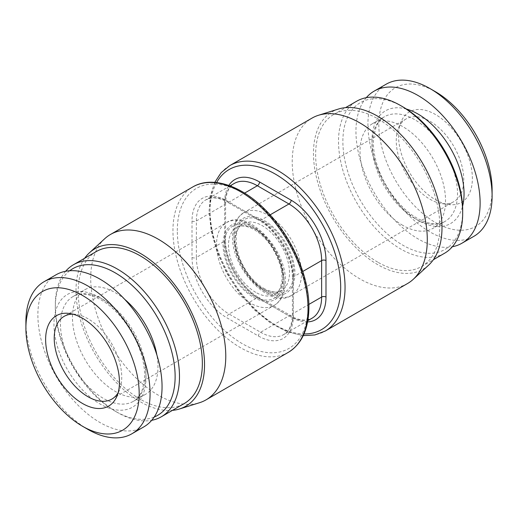<?xml version="1.0" encoding="UTF-8"?>
<svg xmlns="http://www.w3.org/2000/svg" width="518" height="518" viewBox="0 0 518 518"><rect width="100%" height="100%" fill="white"/><g stroke="black" fill="none" stroke-linecap="round" stroke-linejoin="round"><path stroke-width="0.39" stroke-dasharray="2.59 1.94" d="M407.511 283.54A95.506 55.141 60 0 1 333.909 257.951A95.506 55.141 60 0 1 292.223 161.836A95.506 55.141 -120 0 1 312.004 118.117M338.507 109.026A90.883 52.473 -120 0 0 313.461 153.347A90.883 52.473 60 0 0 357.012 248.737A90.883 52.473 60 0 0 428.639 265.138M377.726 262.147A87.807 50.693 60 0 1 320.37 184.771A87.807 50.693 60 0 1 333.825 114.413A87.807 50.693 60 0 1 377.726 118.758A87.807 50.693 60 0 1 435.088 196.134A87.807 50.693 60 0 1 421.633 266.492A87.807 50.693 60 0 1 377.726 262.147M444.502 253.289A87.807 50.693 -120 0 1 400.602 248.938A87.807 50.693 60 0 1 343.24 171.562A87.807 50.693 60 0 1 356.701 101.204M402.784 106.812A84.725 48.919 60 0 0 342.871 141.401A84.725 48.919 60 0 0 402.784 245.163A84.725 48.919 -120 0 0 462.691 210.573M402.784 225.356A60.464 34.907 60 0 1 363.28 172.073A60.464 34.907 60 0 1 372.552 123.627A60.464 34.907 60 0 1 402.784 126.619A60.464 34.907 60 0 1 442.281 179.901A60.464 34.907 60 0 1 433.009 228.347A60.464 34.907 60 0 1 402.784 225.356M366.291 97.688A87.807 50.693 60 0 0 363.325 169.503A87.807 50.693 60 0 0 418.032 238.876A87.807 50.693 -120 0 0 452.344 246.743M386.111 84.227A87.807 50.693 60 0 0 372.649 154.584A87.807 50.693 60 0 0 430.011 231.96A87.807 50.693 -120 0 0 473.912 236.305M492.1 189.821A80.102 46.244 -120 0 1 435.457 222.526A80.102 46.244 60 0 1 378.82 124.424A80.102 46.244 60 0 1 435.457 91.718M435.457 199.741A52.201 30.141 -120 0 0 448.627 204.545A52.201 30.141 -120 0 0 471.756 170.344A52.201 30.141 -120 0 0 435.457 114.504A52.201 30.141 60 0 0 400.977 122.008A52.201 30.141 60 0 0 435.457 199.741M406.138 118.913A47.753 27.571 60 0 0 398.471 128.14A47.753 27.571 60 0 0 430.011 199.255A47.753 27.571 -120 0 0 442.061 203.645A47.753 27.571 -120 0 0 453.891 201.625A47.753 27.571 -120 0 0 461.208 163.358A47.753 27.571 -120 0 0 430.011 121.277A47.753 27.571 60 0 0 406.138 118.913L243.836 212.613A47.753 27.571 60 0 1 280.633 225.408A47.753 27.571 60 0 1 301.482 273.465A47.753 27.571 60 0 1 291.589 295.325A47.753 27.571 60 0 1 254.791 282.53A47.753 27.571 60 0 1 233.948 234.473A47.753 27.571 60 0 1 243.836 212.613L239.31 216.239L235.573 221.788C233.592 225.945 232.601 230.808 232.595 236.363C231.281 269.218 270.687 309.919 291.589 295.325L453.891 201.625M72.792 314.141A47.753 27.571 -120 0 1 75.939 314.355A47.753 27.571 -120 0 1 87.989 318.745A47.753 27.571 60 0 1 119.528 389.86A47.753 27.571 60 0 1 118.143 392.689M25.9 321.885A87.807 50.693 -120 0 0 87.989 429.428M143.868 426.858A87.807 50.693 60 0 1 99.968 422.507A87.807 50.693 -120 0 1 42.605 345.137A87.807 50.693 -120 0 1 56.067 274.773M124.754 299.391A60.464 34.907 -120 0 0 115.216 292.644A60.464 34.907 -120 0 0 84.991 289.653A60.464 34.907 -120 0 0 75.719 338.099A60.464 34.907 -120 0 0 115.216 391.381A60.464 34.907 -120 0 0 145.448 394.373A60.464 34.907 -120 0 0 156.896 355.063M69.716 270.746A84.725 48.919 -120 0 0 55.309 307.427A84.725 48.919 -120 0 0 115.216 411.188L117.398 412.445L115.216 411.188A84.725 48.919 60 0 0 154.189 417.055M65.656 271.257A87.807 50.693 -120 0 0 55.309 304.908A87.807 50.693 -120 0 0 117.398 412.445L117.398 412.445A87.807 50.693 60 0 0 151.709 420.312M96.367 251.508A87.807 50.693 -120 0 0 82.912 321.866A87.807 50.693 -120 0 0 140.274 399.242A87.807 50.693 -120 0 0 184.175 403.587M84.635 258.281A90.883 52.473 60 0 0 76.004 290.443A90.883 52.473 -120 0 0 108.158 373.284A90.883 52.473 -120 0 0 172.442 410.36M104.746 238.688A95.506 55.141 60 0 0 90.708 278.179A95.506 55.141 -120 0 0 128.432 369.936A95.506 55.141 -120 0 0 199.462 402.739M258.456 336.04A49.294 28.458 -120 0 0 293.311 315.915L293.311 279.435A49.294 28.458 -120 0 0 258.456 219.069L226.865 200.829A49.294 28.458 -120 0 0 192.01 220.953L192.01 257.427A49.294 28.458 -120 0 0 226.865 317.799L258.456 336.04A3.082 1.781 120 0 1 260.632 332.265A46.212 26.683 -120 0 0 283.741 334.55A46.212 26.683 -120 0 0 293.311 313.396L293.311 276.923A46.212 26.683 -120 0 0 260.632 220.325L229.047 202.085A46.212 26.683 -120 0 0 205.937 199.799A46.212 26.683 -120 0 0 196.367 220.953L196.367 257.427L224.689 241.077A46.212 26.683 60 0 0 257.368 297.675A3.082 1.781 -60 0 1 258.909 297.526L294.787 317.91C299.294 319.748 303.257 320.441 306.669 319.969L312.063 318.201A46.212 26.683 60 0 1 288.953 315.915L257.368 297.675L229.047 314.025L260.632 332.265L288.953 315.915A3.082 1.781 -60 0 1 290.494 315.76A3.082 1.781 -60 0 1 291.135 317.171L259.544 298.931A49.294 28.458 60 0 1 224.689 238.565L224.689 202.085A49.294 28.458 60 0 1 228.839 185.438M192.01 220.953A3.082 1.781 180 0 0 196.367 220.953L224.689 204.604L224.689 241.077A3.082 1.781 0 0 0 225.589 239.821C224.974 259.667 241.414 288.137 258.909 297.526A3.082 1.781 -60 0 1 259.544 298.931M307.627 321.905A49.294 28.458 60 0 1 291.135 317.171M216.608 182.556A92.424 53.36 -120 0 0 209.984 211.836A92.424 53.36 -120 0 0 304.008 333.935M229.765 165.598A95.506 55.141 -120 0 0 209.984 209.317A95.506 55.141 -120 0 0 251.67 305.432A95.506 55.141 -120 0 0 325.272 331.021M414.763 218.441A60.464 34.907 60 0 1 375.265 165.158A60.464 34.907 60 0 1 384.531 116.712A60.464 34.907 60 0 1 414.763 119.703A60.464 34.907 -120 0 1 454.26 172.986A60.464 34.907 -120 0 1 444.994 221.432A60.464 34.907 -120 0 1 414.763 218.441M406.475 109.071A65.08 37.574 60 0 0 372.377 147.559A65.08 37.574 60 0 0 418.032 220.325A65.08 37.574 -120 0 0 462.574 206.248M294.943 273.465A43.13 24.903 60 0 1 264.445 291.071A43.13 24.903 60 0 1 233.948 238.248A43.13 24.903 60 0 1 264.445 220.636A43.13 24.903 60 0 1 294.943 273.465M264.445 289.815A41.589 24.016 -120 0 0 293.855 272.837A41.589 24.016 -120 0 0 264.445 221.898A41.589 24.016 -120 0 0 235.036 238.876A41.589 24.016 -120 0 0 264.445 289.815M262.27 288.558A38.513 22.235 -120 0 0 281.52 290.462A38.513 22.235 -120 0 0 287.425 259.609A38.513 22.235 -120 0 0 262.27 225.667A38.513 22.235 -120 0 0 243.013 223.763A38.513 22.235 -120 0 0 237.108 254.623A38.513 22.235 -120 0 0 262.27 288.558M255.73 292.333A38.513 22.235 60 0 1 230.575 258.391A38.513 22.235 60 0 1 236.48 227.538A38.513 22.235 60 0 1 255.73 229.442A38.513 22.235 60 0 1 280.892 263.377A38.513 22.235 60 0 1 274.987 294.237A38.513 22.235 60 0 1 255.73 292.333M253.555 228.185A41.589 24.016 60 0 1 282.964 279.124A41.589 24.016 60 0 1 253.555 296.102A41.589 24.016 60 0 1 224.145 245.163A41.589 24.016 60 0 1 253.555 228.185M223.057 244.535A43.13 24.903 -120 0 0 253.555 297.364A43.13 24.903 -120 0 0 284.052 279.752A43.13 24.903 -120 0 0 253.555 226.929A43.13 24.903 -120 0 0 223.057 244.535M216.518 244.535A47.753 27.571 -120 0 0 237.367 292.592A47.753 27.571 -120 0 0 274.164 305.387A47.753 27.571 -120 0 0 284.052 283.527A47.753 27.571 -120 0 0 263.209 235.47A47.753 27.571 -120 0 0 226.411 222.675A47.753 27.571 -120 0 0 216.518 244.535M99.968 297.675A65.08 37.574 -120 0 0 53.95 324.249A65.08 37.574 -120 0 0 99.968 403.956A65.08 37.574 60 0 0 145.992 377.382A65.08 37.574 60 0 0 99.968 297.675M103.237 299.559A60.464 34.907 -120 0 0 73.006 296.568A60.464 34.907 -120 0 0 63.74 345.014A60.464 34.907 -120 0 0 103.237 398.297A60.464 34.907 60 0 0 133.469 401.288A60.464 34.907 60 0 0 142.735 352.842A60.464 34.907 60 0 0 103.237 299.559M288.235 352.402A95.506 55.141 60 0 1 214.64 326.813A95.506 55.141 60 0 1 172.947 230.698A95.506 55.141 60 0 1 192.728 186.979M177.305 230.698A92.424 53.36 60 0 1 242.664 192.968A92.424 53.36 60 0 1 308.016 306.164A92.424 53.36 60 0 1 242.664 343.9A92.424 53.36 60 0 1 177.305 230.698M192.01 257.427A3.082 1.781 180 0 0 196.367 257.427A46.212 26.683 -120 0 0 229.047 314.025A3.082 1.781 120 0 0 226.865 317.799M224.689 202.085A3.082 1.781 0 0 1 225.589 203.347C225.99 192.942 228.878 186.305 234.259 183.45A46.212 26.683 60 0 0 224.689 204.604A3.082 1.781 0 0 0 225.589 203.347L225.589 239.821A3.082 1.781 0 0 0 224.689 238.565M270.105 214.86L260.632 220.325A3.082 1.781 -60 0 1 259.091 220.474L227.506 202.24A3.082 1.781 -60 0 0 229.047 202.085L244.606 193.104M230.057 185.871L205.937 199.799L211.331 198.031C214.743 197.559 218.706 198.252 223.213 200.09L227.506 202.24A3.082 1.781 -60 0 1 226.865 200.829M302.777 271.458L293.311 276.923A3.082 1.781 0 0 0 292.411 278.179C293.026 258.333 276.586 229.862 259.091 220.474A3.082 1.781 -60 0 1 258.456 219.069M307.854 320.629L283.741 334.55C289.122 331.695 292.01 325.058 292.411 314.653A3.082 1.781 0 0 1 293.311 313.396L308.87 304.416M293.311 279.435A3.082 1.781 0 0 1 292.411 278.179L292.411 314.653A3.082 1.781 0 0 0 293.311 315.915M214.763 182.375L210.509 195.39L209.084 210.573L211.124 230.788L217.133 252.065L226.729 273.135L239.335 292.741L254.202 309.693L270.435 322.979L287.095 331.805L303.237 335.625M333.825 114.413L345.558 107.64M421.633 266.492L433.365 259.719M372.552 123.627L384.531 116.712C380.995 118.687 378.192 122.073 376.12 126.871L373.679 136.733C372.805 144.483 373.737 153.198 376.476 162.866C382.718 185.386 399.98 208.683 417.074 218.207C428.943 224.508 438.247 225.583 444.994 221.432L433.009 228.347M442.061 203.645L448.627 204.545M398.471 128.14L400.977 122.008M263.811 288.403C271.561 292.43 277.467 293.117 281.52 290.462L274.987 294.237C277.188 293.026 278.962 290.883 280.309 287.807L281.818 281.889C282.433 277.078 281.902 271.6 280.238 265.449C275.116 249.275 266.433 237.322 254.189 229.597C246.439 225.57 240.533 224.883 236.48 227.538L243.013 223.763C235.444 228.062 234.142 239.076 239.122 256.805C244.729 271.186 252.959 281.721 263.811 288.403M111.862 399.087L274.164 305.387C277.713 303.321 280.465 300.265 282.427 296.212C284.408 292.055 285.399 287.192 285.405 281.637C286.719 248.782 247.313 208.081 226.411 222.675L64.109 316.375M75.939 314.355L69.373 313.455M119.528 389.86L117.023 395.992M145.448 394.373L133.469 401.288C137.005 399.313 139.808 395.927 141.88 391.129L144.321 381.267C145.195 373.517 144.263 364.801 141.524 355.134C135.282 332.614 118.02 309.317 100.926 299.792C89.057 293.492 79.753 292.417 73.006 296.568L84.991 289.653M55.309 307.427L55.309 304.908"/><path stroke-width="0.78" d="M413.254 279.312L428.639 265.138A90.883 52.473 60 0 0 441.996 227.557A90.883 52.473 -120 0 0 406.093 140.242A90.883 52.473 -120 0 0 338.507 109.026L318.538 115.261A95.506 55.141 -120 0 1 389.568 148.064A95.506 55.141 -120 0 1 427.292 239.821A95.506 55.141 60 0 1 413.254 279.312A95.506 55.141 60 0 1 407.511 283.54L325.272 331.021A95.506 55.141 -120 0 0 345.053 287.302A95.506 55.141 -120 0 0 303.36 191.187A95.506 55.141 -120 0 0 229.765 165.598L221.199 172.598L214.763 182.375M318.538 115.261A95.506 55.141 -120 0 0 312.004 118.117L229.765 165.598M345.558 107.64L356.701 101.204A87.807 50.693 60 0 1 400.602 105.555L402.784 106.812L400.602 105.555A87.807 50.693 -120 0 1 462.691 213.092A87.807 50.693 -120 0 1 444.502 253.289L433.365 259.719M462.691 213.092L462.691 210.573A84.725 48.919 -120 0 0 402.784 106.812M452.344 246.743A87.807 50.693 -120 0 0 461.933 243.227A87.807 50.693 -120 0 0 475.394 172.863A87.807 50.693 -120 0 0 418.032 95.493A87.807 50.693 60 0 0 374.132 91.142L386.111 84.227A87.807 50.693 60 0 1 430.011 88.572L430.011 88.572A87.807 50.693 -120 0 1 492.1 196.115A87.807 50.693 -120 0 1 473.912 236.305L461.933 243.227M366.291 97.688A87.807 50.693 60 0 1 374.132 91.142M435.457 91.718L430.011 88.572L435.457 91.718A80.102 46.244 -120 0 1 492.1 189.821L492.1 196.115M118.143 392.689A47.753 27.571 60 0 1 111.862 399.087A47.753 27.571 60 0 1 87.989 396.723A47.753 27.571 -120 0 1 56.792 354.642A47.753 27.571 -120 0 1 64.109 316.375A47.753 27.571 -120 0 1 72.792 314.141M82.543 318.259A52.201 30.141 -120 0 0 69.373 313.455A52.201 30.141 -120 0 0 46.244 347.656A52.201 30.141 -120 0 0 82.543 403.496A52.201 30.141 60 0 0 117.023 395.992A52.201 30.141 60 0 0 82.543 318.259M87.989 429.428L82.543 426.282A80.102 46.244 60 0 0 139.18 393.576A80.102 46.244 60 0 0 82.543 295.474A80.102 46.244 -120 0 0 25.9 328.179A80.102 46.244 -120 0 0 82.543 426.282L87.989 429.428A87.807 50.693 60 0 0 131.889 433.773A87.807 50.693 60 0 0 145.351 363.416A87.807 50.693 60 0 0 87.989 286.04A87.807 50.693 -120 0 0 44.088 281.695A87.807 50.693 -120 0 0 25.9 321.885L25.9 328.179M44.088 281.695L56.067 274.773A87.807 50.693 -120 0 1 99.968 279.124A87.807 50.693 60 0 1 157.33 356.501A87.807 50.693 60 0 1 143.868 426.858L131.889 433.773M156.896 355.063A60.464 34.907 -120 0 0 124.754 299.391M154.189 417.055A84.725 48.919 60 0 0 171.413 350.466A84.725 48.919 60 0 0 115.216 272.837A84.725 48.919 -120 0 0 69.716 270.746M73.498 264.711L96.367 251.508A87.807 50.693 -120 0 1 140.274 255.853A87.807 50.693 -120 0 1 197.63 333.229A87.807 50.693 -120 0 1 184.175 403.587L161.299 416.796A87.807 50.693 60 0 0 174.76 346.438A87.807 50.693 60 0 0 117.398 269.062A87.807 50.693 -120 0 0 73.498 264.711A87.807 50.693 -120 0 0 65.656 271.257M172.442 410.36A90.883 52.473 -120 0 0 179.493 408.974A90.883 52.473 -120 0 0 204.539 364.653A90.883 52.473 60 0 0 160.988 269.263A90.883 52.473 60 0 0 89.361 252.862L104.746 238.688A95.506 55.141 60 0 1 110.489 234.46A95.506 55.141 60 0 1 184.091 260.049A95.506 55.141 60 0 1 225.777 356.164A95.506 55.141 -120 0 1 205.996 399.883L288.235 352.402A95.506 55.141 60 0 0 308.016 308.683A95.506 55.141 60 0 0 266.33 212.568A95.506 55.141 60 0 0 192.728 186.979C211.927 175.434 242.081 185.476 266.505 211.014C291.653 236.486 309.252 276.405 308.916 307.427C308.67 329.079 301.774 344.075 288.235 352.402M84.635 258.281A90.883 52.473 60 0 1 89.361 252.862M179.493 408.974L199.462 402.739A95.506 55.141 -120 0 0 205.996 399.883M161.299 416.796A87.807 50.693 60 0 1 151.709 420.312M244.606 193.104L257.368 185.735L288.953 203.975A46.212 26.683 60 0 1 321.633 260.573L321.633 297.047A3.082 1.781 180 0 1 325.99 297.047A49.294 28.458 60 0 1 307.627 321.905M308.87 304.416L321.633 297.047A46.212 26.683 60 0 1 312.063 318.201L307.854 320.629M304.008 333.935A92.424 53.36 -120 0 0 340.695 287.302A92.424 53.36 -120 0 0 290.054 184.531A92.424 53.36 -120 0 0 216.608 182.556M228.839 185.438A49.294 28.458 60 0 1 259.544 181.96L291.135 200.201A49.294 28.458 60 0 1 325.99 260.573L325.99 297.047M462.574 206.248A65.08 37.574 -120 0 0 418.032 114.044A65.08 37.574 60 0 0 406.475 109.071M230.057 185.871L234.259 183.45A46.212 26.683 60 0 1 257.368 185.735A3.082 1.781 120 0 0 259.544 181.96M270.105 214.86L288.953 203.975A3.082 1.781 120 0 0 291.135 200.201M302.777 271.458L321.633 260.573A3.082 1.781 180 0 1 325.99 260.573M303.237 335.625L314.925 334.939L325.272 331.021M110.489 234.46L192.728 186.979"/></g></svg>
